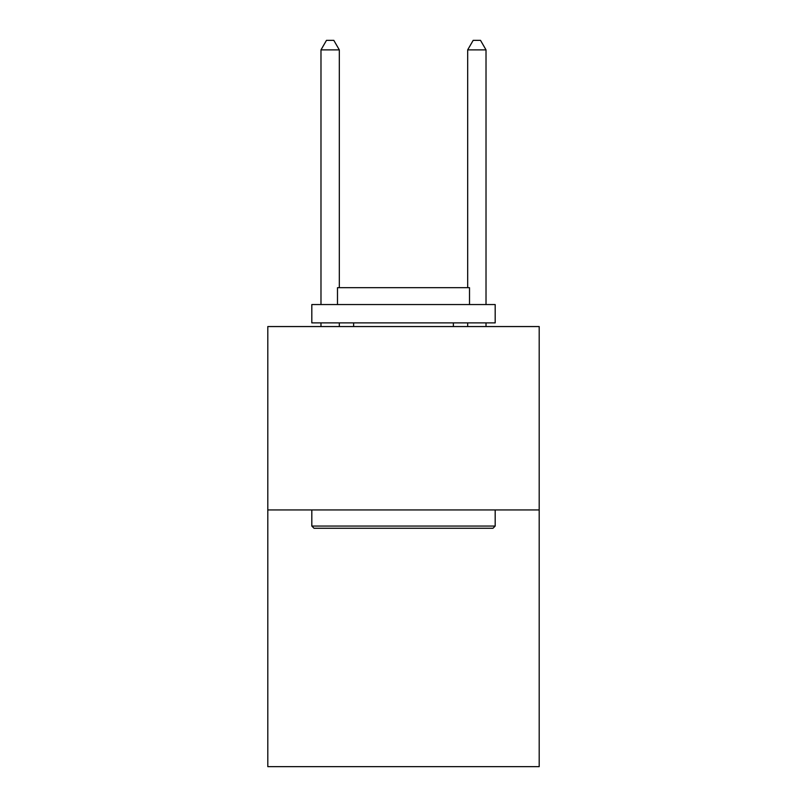 <?xml version="1.0" encoding="UTF-8"?>
<svg xmlns="http://www.w3.org/2000/svg" width="807" height="807" viewBox="0 0 807 807"><rect width="100%" height="100%" fill="white"/><g stroke="black" fill="none" stroke-linecap="round" stroke-linejoin="round"><path stroke-width="1.21" d="M539.197 509.933L539.197 766.65L267.803 766.65L267.803 326.553L539.197 326.553L539.197 509.933L267.803 509.933M314.014 528.262L311.815 526.063L495.185 526.063L492.986 528.262L314.014 528.262M495.185 304.552L495.185 322.891L311.815 322.891L311.815 304.552L495.185 304.552M337.487 304.552L337.487 287.685L469.513 287.685L469.513 304.552M495.185 509.933L495.185 526.063M311.815 509.933L311.815 526.063M453.373 322.891L453.373 326.553M353.627 322.891L353.627 326.553M339.323 287.685L339.323 49.883L320.984 49.883L320.984 304.552M320.984 322.891L320.984 326.553M339.323 322.891L339.323 326.553M320.984 49.883L326.482 40.35L333.816 40.35L339.323 49.883M486.016 326.553L486.016 322.891M486.016 304.552L486.016 49.883L467.677 49.883L467.677 287.685M467.677 326.553L467.677 322.891M467.677 49.883L473.184 40.35L480.518 40.35L486.016 49.883"/></g></svg>
